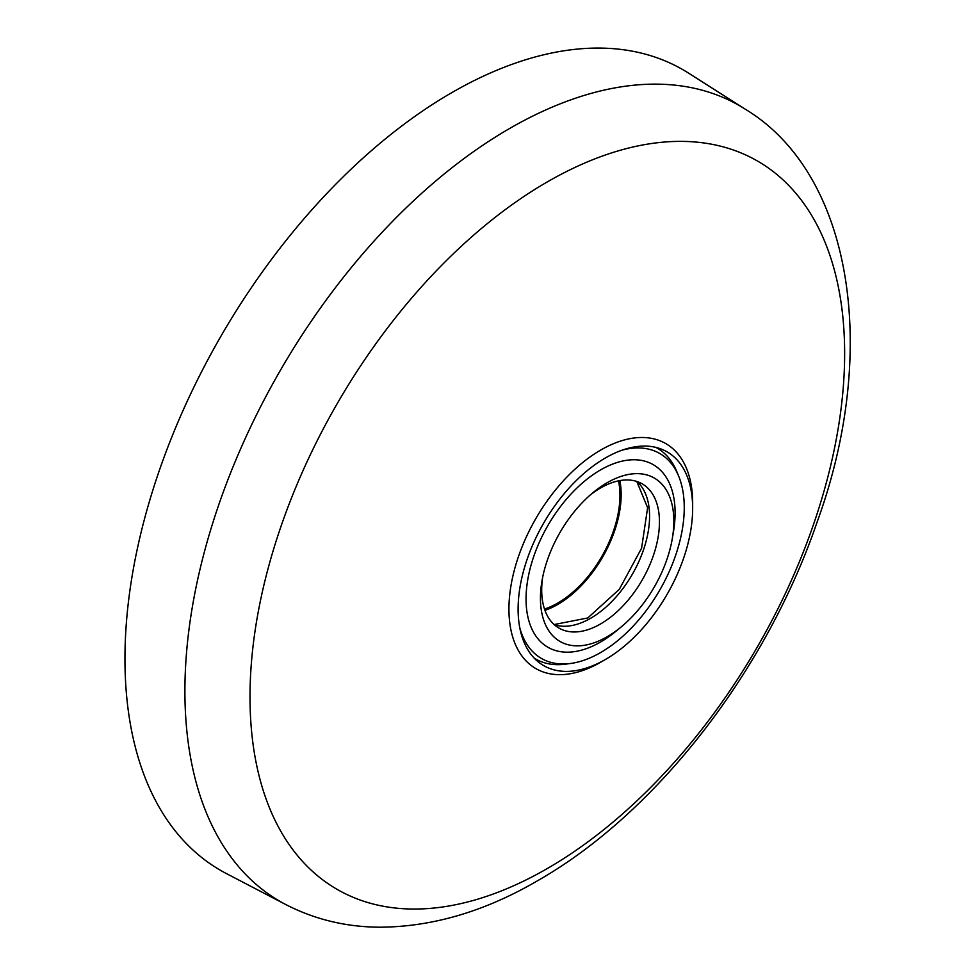 <?xml version="1.0" encoding="UTF-8"?>
<svg xmlns="http://www.w3.org/2000/svg" width="976" height="976" viewBox="0 0 976 976"><rect width="100%" height="100%" fill="white"/><g stroke="black" fill="none" stroke-linecap="round" stroke-linejoin="round"><path stroke-width="1.46" d="M226.469 873.605A462.282 266.899 -60 0 1 148.315 505.19A462.282 266.899 -60 0 1 451.827 92.622A462.282 266.899 -60 0 1 688.605 73.151L745.066 109.056A459.428 265.252 -60 0 0 509.765 128.405A459.428 265.252 -60 0 0 208.12 538.423A459.428 265.252 -60 0 0 285.797 904.557L226.469 873.605M600.789 662.155L605.388 659.495L600.789 662.155A129.906 75.006 -60 0 1 508.935 609.122A129.906 75.006 -60 0 1 600.789 450.009A129.906 75.006 -60 0 1 692.655 503.043L692.655 508.35A123.415 71.248 -60 0 1 605.388 659.495A123.415 71.248 -60 0 1 543.29 665.388A123.415 71.248 -60 0 1 524.856 566.373A123.415 71.248 -60 0 1 605.388 457.964A123.415 71.248 -60 0 1 666.706 451.632A123.415 71.248 -60 0 1 692.655 508.35M618.516 480.851A87.938 50.776 -60 0 1 619.943 495.332A87.938 50.776 -60 0 1 544.498 609.048M519.757 627.641A118.328 68.32 120 0 0 570.728 663.448A118.328 68.32 120 0 0 600.582 652.578A118.328 68.32 120 0 0 678.747 476.361A118.328 68.32 120 0 0 622.249 450.131M570.728 663.448L565.763 664.131A121.695 70.26 -60 0 1 535.617 658.971A121.695 70.26 -60 0 1 534.177 658.105M607.145 482.73A94.33 54.461 120 0 0 592.786 492.819A94.33 54.461 120 0 0 542.009 580.781A94.33 54.461 120 0 0 607.145 636.767A94.33 54.461 120 0 0 621.492 626.677A94.33 54.461 120 0 0 672.281 538.715A94.33 54.461 120 0 0 607.145 482.73M672.281 538.715L673.355 532.457A105.384 60.841 120 0 0 600.582 469.907A105.384 60.841 120 0 0 526.052 598.983A105.384 60.841 120 0 0 600.582 642.013A105.384 60.841 120 0 0 616.612 630.728L621.492 626.677M542.607 577.536A83.265 48.068 120 0 0 558.943 628.068A83.265 48.068 120 0 0 600.582 623.945A83.265 48.068 120 0 0 654.969 550.574A83.265 48.068 120 0 0 642.208 483.852A83.265 48.068 120 0 0 600.582 487.976A83.265 48.068 120 0 0 590.285 494.966M544.95 610.342A89.67 51.765 120 0 0 557.76 604.449A89.67 51.765 120 0 0 619.858 480.595M655.835 447.386A121.695 70.26 -60 0 1 657.312 448.191A121.695 70.26 -60 0 1 676.844 471.713L678.747 476.361M547.329 868.518A420.473 242.756 -60 0 1 250.002 696.864A420.473 242.756 -60 0 1 547.329 181.902A420.473 242.756 -60 0 1 844.643 353.556A420.473 242.756 -60 0 1 547.329 868.518M636.974 481.51A83.265 48.068 -60 0 1 643.66 549.378A83.265 48.068 -60 0 1 590.7 618.235A83.265 48.068 -60 0 1 554.295 624.701M285.797 904.557C314.504 919.319 345.48 926.858 378.749 927.2C431.624 927.127 484.56 911.633 537.581 880.742C656.799 812.862 766.514 670.317 817.278 521.599C879.193 351.726 853.195 174.24 745.066 109.056M554.136 624.555L587.784 617.954L619.309 589.321L641.598 548.17L647.613 507.679L636.767 481.436M534.262 658.19L535.617 658.971M655.957 447.411L657.312 448.191"/></g></svg>
